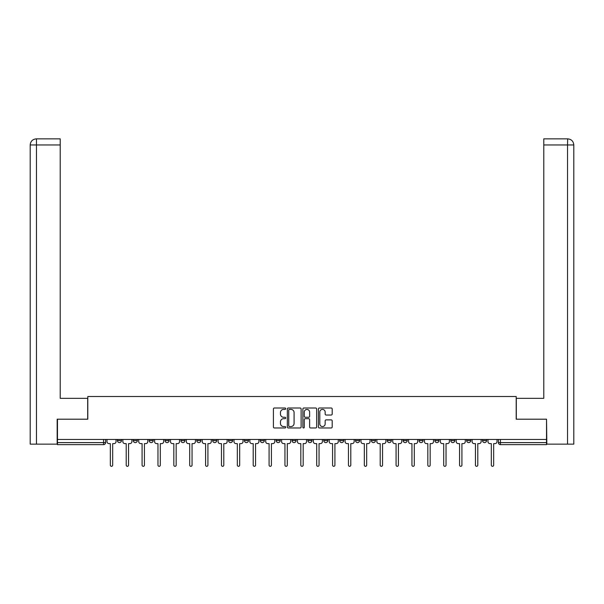 <?xml version="1.0" encoding="UTF-8"?>
<svg xmlns="http://www.w3.org/2000/svg" width="604" height="604" viewBox="0 0 604 604"><rect width="100%" height="100%" fill="white"/><g stroke="black" fill="none" stroke-linecap="round" stroke-linejoin="round"><path stroke-width="0.91" d="M285.722 408.689A0.702 0.702 0 0 0 285.02 407.994L274.405 407.994A0.997 0.997 0 0 0 273.408 408.991L273.408 426.968A0.997 0.997 0 0 0 274.405 427.972L285.02 427.972A0.702 0.702 0 0 0 285.722 427.27A0.702 0.702 0 0 0 285.02 426.567L283.646 426.567A3.194 3.194 0 0 1 280.452 423.374L280.452 421.879A3.194 3.194 0 0 1 283.646 418.678L285.02 418.678A0.702 0.702 0 0 0 285.722 417.983A0.702 0.702 0 0 0 285.02 417.281L283.646 417.281A3.194 3.194 0 0 1 280.452 414.087L280.452 412.585A3.194 3.194 0 0 1 283.646 409.391L285.02 409.391A0.702 0.702 0 0 0 285.722 408.689M434.895 440.573L434.895 439.455L434.895 440.573A2.038 2.038 0 0 0 436.934 442.604A2.038 2.038 0 0 1 434.895 440.573L438.972 440.573A2.038 2.038 0 0 1 436.934 442.604A2.038 2.038 0 0 0 438.972 440.573L438.972 439.455L438.972 440.573M292.026 439.455L292.026 440.573L296.096 440.573A2.038 2.038 0 0 1 294.065 442.604A2.038 2.038 0 0 1 292.026 440.573L292.026 439.455M244.401 439.455L244.401 440.573L248.478 440.573A2.038 2.038 0 0 1 246.44 442.604A2.038 2.038 0 0 1 244.401 440.573L244.401 439.455M212.653 439.455L212.653 440.573L216.723 440.573A2.038 2.038 0 0 1 214.692 442.604A2.038 2.038 0 0 1 212.653 440.573L212.653 439.455M196.783 439.455L196.783 440.573L200.853 440.573A2.038 2.038 0 0 1 198.814 442.604A2.038 2.038 0 0 1 196.783 440.573L196.783 439.455M165.028 439.455L165.028 440.573L169.105 440.573A2.038 2.038 0 0 1 167.066 442.604A2.038 2.038 0 0 1 165.028 440.573L165.028 439.455M331.188 415.031A0.997 0.997 0 0 0 332.192 414.034L332.192 408.991A0.997 0.997 0 0 0 331.188 407.994L319.403 407.994A0.997 0.997 0 0 0 318.406 408.991L318.406 426.968A0.997 0.997 0 0 0 319.403 427.972L331.188 427.972A0.997 0.997 0 0 0 332.192 426.968L332.192 420.875A0.997 0.997 0 0 0 331.188 419.878L326.145 419.878A0.997 0.997 0 0 0 325.148 420.875L325.148 423.902A2.673 2.673 0 0 1 322.476 426.567A2.673 2.673 0 0 1 319.803 423.902L319.803 412.064A2.673 2.673 0 0 1 322.476 409.391A2.673 2.673 0 0 1 325.148 412.064L325.148 414.034A0.997 0.997 0 0 0 326.145 415.031L331.188 415.031M36.459 444.136L30.2 444.136L30.2 144.96C30.562 141.253 32.601 139.214 36.3 138.852L60.219 138.852L60.219 144.96L36.459 144.96L36.459 444.136L57.169 444.136L57.169 419.199L87.799 419.199L87.799 396.511L516.201 396.511L516.201 419.199L546.529 419.199L546.529 439.455L57.471 439.455L57.471 442.604L105.602 442.604L105.602 439.455L105.602 442.604A2.038 2.038 0 0 1 103.571 444.642L57.471 444.642L57.471 442.604M57.471 419.199L57.471 439.455M301.124 408.991A0.997 0.997 0 0 0 300.128 407.994L288.342 407.994A0.997 0.997 0 0 0 287.345 408.991L287.345 426.968A0.997 0.997 0 0 0 288.342 427.972L300.128 427.972A0.997 0.997 0 0 0 301.124 426.968L301.124 408.991M303.872 407.994L315.658 407.994A0.997 0.997 0 0 1 316.655 408.991L316.655 426.968A0.997 0.997 0 0 1 315.658 427.972L310.615 427.972A0.997 0.997 0 0 1 309.618 426.968L309.618 419.682A0.997 0.997 0 0 0 308.614 418.678L305.269 418.678A0.997 0.997 0 0 0 304.273 419.682L304.273 427.27A0.702 0.702 0 0 1 303.57 427.972A0.702 0.702 0 0 1 302.876 427.27L302.876 408.991A0.997 0.997 0 0 1 303.872 407.994M498.398 439.455L498.398 442.604L546.529 442.604L546.529 444.642L500.429 444.642A2.038 2.038 0 0 1 498.398 442.604M546.529 439.455L546.529 442.604M482.521 439.455L482.521 440.573L486.59 440.573L486.59 439.455L486.59 440.573A2.038 2.038 0 0 1 484.559 442.604A2.038 2.038 0 0 1 482.521 440.573A2.038 2.038 0 0 0 484.559 442.604M470.72 439.455L470.72 440.573A2.038 2.038 0 0 1 468.681 442.604A2.038 2.038 0 0 1 466.65 440.573L470.72 440.573M466.65 439.455L466.65 440.573M450.773 439.455L450.773 440.573L454.842 440.573L454.842 439.455L454.842 440.573A2.038 2.038 0 0 1 452.811 442.604A2.038 2.038 0 0 1 450.773 440.573A2.038 2.038 0 0 0 452.811 442.604M419.025 439.455L419.025 440.573L423.094 440.573L423.094 439.455L423.094 440.573A2.038 2.038 0 0 1 421.056 442.604A2.038 2.038 0 0 1 419.025 440.573A2.038 2.038 0 0 0 421.056 442.604M407.217 440.573L407.217 439.455L407.217 440.573A2.038 2.038 0 0 1 405.186 442.604A2.038 2.038 0 0 1 403.147 440.573L407.217 440.573A2.038 2.038 0 0 1 405.186 442.604M403.147 439.455L403.147 440.573M391.347 439.455L391.347 440.573A2.038 2.038 0 0 1 389.308 442.604A2.038 2.038 0 0 1 387.277 440.573L391.347 440.573A2.038 2.038 0 0 1 389.308 442.604M387.277 439.455L387.277 440.573M375.469 439.455L375.469 440.573A2.038 2.038 0 0 1 373.438 442.604A2.038 2.038 0 0 1 371.4 440.573L375.469 440.573M371.4 439.455L371.4 440.573M359.599 439.455L359.599 440.573A2.038 2.038 0 0 1 357.56 442.604A2.038 2.038 0 0 1 355.522 440.573L359.599 440.573M355.522 439.455L355.522 440.573M343.721 439.455L343.721 440.573A2.038 2.038 0 0 1 341.683 442.604A2.038 2.038 0 0 1 339.652 440.573L343.721 440.573M339.652 439.455L339.652 440.573M327.844 439.455L327.844 440.573A2.038 2.038 0 0 1 325.813 442.604A2.038 2.038 0 0 1 323.774 440.573A2.038 2.038 0 0 0 325.813 442.604M323.774 439.455L323.774 440.573L327.844 440.573M311.974 439.455L311.974 440.573A2.038 2.038 0 0 1 309.935 442.604A2.038 2.038 0 0 1 307.904 440.573A2.038 2.038 0 0 0 309.935 442.604M307.904 439.455L307.904 440.573L311.974 440.573M296.096 439.455L296.096 440.573A2.038 2.038 0 0 1 294.065 442.604M280.226 439.455L280.226 440.573A2.038 2.038 0 0 1 278.187 442.604A2.038 2.038 0 0 1 276.156 440.573L280.226 440.573M276.156 439.455L276.156 440.573M264.348 439.455L264.348 440.573A2.038 2.038 0 0 1 262.317 442.604A2.038 2.038 0 0 1 260.279 440.573L264.348 440.573L264.348 439.455M260.279 439.455L260.279 440.573M248.478 439.455L248.478 440.573M232.6 439.455L232.6 440.573A2.038 2.038 0 0 1 230.562 442.604A2.038 2.038 0 0 1 228.531 440.573L232.6 440.573L232.6 439.455M228.531 439.455L228.531 440.573M216.723 439.455L216.723 440.573L216.723 439.455M200.853 440.573L200.853 439.455L200.853 440.573A2.038 2.038 0 0 1 198.814 442.604M184.975 439.455L184.975 440.573A2.038 2.038 0 0 1 182.944 442.604A2.038 2.038 0 0 1 180.906 440.573A2.038 2.038 0 0 0 182.944 442.604A2.038 2.038 0 0 0 184.975 440.573L184.975 439.455M180.906 439.455L180.906 440.573L184.975 440.573M169.105 439.455L169.105 440.573M153.227 439.455L153.227 440.573A2.038 2.038 0 0 1 151.189 442.604A2.038 2.038 0 0 1 149.158 440.573A2.038 2.038 0 0 0 151.189 442.604A2.038 2.038 0 0 0 153.227 440.573L149.158 440.573L149.158 439.455M133.28 439.455L133.28 440.573L137.35 440.573L137.35 439.455L137.35 440.573A2.038 2.038 0 0 1 135.319 442.604A2.038 2.038 0 0 1 133.28 440.573A2.038 2.038 0 0 0 135.319 442.604M117.41 439.455L117.41 440.573L121.48 440.573L121.48 439.455L121.48 440.573A2.038 2.038 0 0 1 119.441 442.604A2.038 2.038 0 0 1 117.41 440.573A2.038 2.038 0 0 0 119.441 442.604M289.437 409.391A0.702 0.702 0 0 0 288.742 410.093L288.742 425.873A0.702 0.702 0 0 0 289.437 426.567L290.886 426.567A3.194 3.194 0 0 0 294.088 423.374L294.088 412.585A3.194 3.194 0 0 0 290.886 409.391L289.437 409.391M309.618 412.109A2.673 2.673 0 0 0 306.945 409.444A2.673 2.673 0 0 0 304.273 412.109L304.273 416.284A0.997 0.997 0 0 0 305.269 417.281L308.614 417.281A0.997 0.997 0 0 0 309.618 416.284L309.618 412.109M106.976 441.592L106.976 439.455L106.976 441.592A2.038 2.038 48.4 0 0 109.014 443.623L110.336 443.623L110.336 465.148A1.17 1.17 48.4 0 0 111.506 466.318A1.17 1.17 48.4 0 0 112.676 465.148L112.676 443.623L113.997 443.623A2.038 2.038 48.4 0 0 116.036 441.592L116.036 439.455M109.014 443.623L110.336 443.623L110.336 465.148M112.676 465.148L112.676 443.623L113.997 443.623M122.854 441.592L122.854 439.455L122.854 441.592A2.038 2.038 48.4 0 0 124.885 443.623L126.213 443.623L126.213 465.148A1.17 1.17 48.4 0 0 127.384 466.318A1.17 1.17 48.4 0 0 128.554 465.148L128.554 443.623L129.875 443.623A2.038 2.038 48.4 0 0 131.906 441.592L131.906 439.455M138.724 441.592L138.724 439.455L138.724 441.592A2.038 2.038 48.4 0 0 140.762 443.623L142.083 443.623L142.083 465.148A1.17 1.17 48.4 0 0 143.254 466.318A1.17 1.17 48.4 0 0 144.424 465.148L144.424 443.623L145.745 443.623A2.038 2.038 48.4 0 0 147.784 441.592L147.784 439.455M87.693 419.199L87.693 398.338L60.219 398.338L60.219 144.96M36.308 138.852C32.593 139.222 30.555 141.253 30.2 144.96L30.2 383.079L30.2 144.96L36.459 144.96L36.459 138.852L60.219 138.852M516.307 419.199L516.307 398.338L543.781 398.338L543.781 138.852L567.684 138.852L567.541 144.96L543.781 144.96M573.8 383.079L573.8 144.96L573.8 444.136L546.831 444.136L546.529 419.199M567.541 444.136L567.541 144.96L573.8 144.96C573.438 141.253 571.399 139.214 567.7 138.852M124.885 443.623L126.213 443.623L126.213 465.148M128.554 465.148L128.554 443.623L129.875 443.623M140.762 443.623L142.083 443.623L142.083 465.148M144.424 465.148L144.424 443.623L145.745 443.623M154.601 441.592L154.601 439.455L154.601 441.592A2.038 2.038 48.4 0 0 156.64 443.623L157.961 443.623L157.961 465.148A1.17 1.17 48.4 0 0 159.131 466.318A1.17 1.17 48.4 0 0 160.302 465.148L160.302 443.623L161.623 443.623A2.038 2.038 48.4 0 0 163.661 441.592L163.661 439.455M170.479 441.592L170.479 439.455L170.479 441.592A2.038 2.038 48.4 0 0 172.51 443.623L173.831 443.623L173.831 465.148A1.17 1.17 48.4 0 0 175.001 466.318A1.17 1.17 48.4 0 0 176.172 465.148L176.172 443.623L177.5 443.623A2.038 2.038 48.4 0 0 179.531 441.592L179.531 439.455M186.349 441.592L186.349 439.455L186.349 441.592A2.038 2.038 48.4 0 0 188.388 443.623L189.709 443.623L189.709 465.148A1.17 1.17 48.4 0 0 190.879 466.318A1.17 1.17 48.4 0 0 192.049 465.148L192.049 443.623L193.371 443.623A2.038 2.038 48.4 0 0 195.409 441.592L195.409 439.455M156.64 443.623L157.961 443.623L157.961 465.148M160.302 465.148L160.302 443.623L161.623 443.623M172.51 443.623L173.831 443.623L173.831 465.148M176.172 465.148L176.172 443.623L177.5 443.623M188.388 443.623L189.709 443.623L189.709 465.148M192.049 465.148L192.049 443.623L193.371 443.623M202.227 441.592L202.227 439.455L202.227 441.592A2.038 2.038 48.4 0 0 204.258 443.623L205.587 443.623L205.587 465.148A1.17 1.17 48.4 0 0 206.757 466.318A1.17 1.17 48.4 0 0 207.919 465.148L207.919 443.623L209.248 443.623A2.038 2.038 48.4 0 0 211.279 441.592L211.279 439.455M204.258 443.623L205.587 443.623L205.587 465.148M207.919 465.148L207.919 443.623L209.248 443.623M218.097 441.592L218.097 439.455L218.097 441.592A2.038 2.038 48.4 0 0 220.135 443.623L221.457 443.623L221.457 465.148A1.17 1.17 48.4 0 0 222.627 466.318A1.17 1.17 48.4 0 0 223.797 465.148L223.797 443.623L225.118 443.623A2.038 2.038 48.4 0 0 227.157 441.592L227.157 439.455M220.135 443.623L221.457 443.623L221.457 465.148M223.797 465.148L223.797 443.623L225.118 443.623M233.974 441.592L233.974 439.455L233.974 441.592A2.038 2.038 48.4 0 0 236.005 443.623L237.334 443.623L237.334 465.148A1.17 1.17 48.4 0 0 238.504 466.318A1.17 1.17 48.4 0 0 239.675 465.148L239.675 443.623L240.996 443.623A2.038 2.038 48.4 0 0 243.027 441.592L243.027 439.455M236.005 443.623L237.334 443.623L237.334 465.148M239.675 465.148L239.675 443.623L240.996 443.623M249.845 441.592L249.845 439.455L249.845 441.592A2.038 2.038 48.4 0 0 251.883 443.623L253.204 443.623L253.204 465.148A1.17 1.17 48.4 0 0 254.375 466.318A1.17 1.17 48.4 0 0 255.545 465.148L255.545 443.623L256.866 443.623A2.038 2.038 48.4 0 0 258.905 441.592L258.905 439.455M251.883 443.623L253.204 443.623L253.204 465.148M255.545 465.148L255.545 443.623L256.866 443.623M265.722 441.592L265.722 439.455L265.722 441.592A2.038 2.038 48.4 0 0 267.761 443.623L269.082 443.623L269.082 465.148A1.17 1.17 48.4 0 0 270.252 466.318A1.17 1.17 48.4 0 0 271.423 465.148L271.423 443.623L272.744 443.623A2.038 2.038 48.4 0 0 274.782 441.592L274.782 439.455M267.761 443.623L269.082 443.623L269.082 465.148M271.423 465.148L271.423 443.623L272.744 443.623M281.6 441.592L281.6 439.455L281.6 441.592A2.038 2.038 48.4 0 0 283.631 443.623L284.952 443.623L284.952 465.148A1.17 1.17 48.4 0 0 286.122 466.318A1.17 1.17 48.4 0 0 287.293 465.148L287.293 443.623L288.621 443.623A2.038 2.038 48.4 0 0 290.652 441.592L290.652 439.455M283.631 443.623L284.952 443.623L284.952 465.148M287.293 465.148L287.293 443.623L288.621 443.623M297.47 441.592L297.47 439.455L297.47 441.592A2.038 2.038 48.4 0 0 299.508 443.623L300.83 443.623L300.83 465.148A1.17 1.17 48.4 0 0 302 466.318A1.17 1.17 48.4 0 0 303.17 465.148L303.17 443.623L304.492 443.623A2.038 2.038 48.4 0 0 306.53 441.592L306.53 439.455M299.508 443.623L300.83 443.623L300.83 465.148M303.17 465.148L303.17 443.623L304.492 443.623M313.348 441.592L313.348 439.455L313.348 441.592A2.038 2.038 48.4 0 0 315.379 443.623L316.707 443.623L316.707 465.148A1.17 1.17 48.4 0 0 317.878 466.318A1.17 1.17 48.4 0 0 319.048 465.148L319.048 443.623L320.369 443.623A2.038 2.038 48.4 0 0 322.4 441.592L322.4 439.455M315.379 443.623L316.707 443.623L316.707 465.148M319.048 465.148L319.048 443.623L320.369 443.623M329.218 441.592L329.218 439.455L329.218 441.592A2.038 2.038 48.4 0 0 331.256 443.623L332.577 443.623L332.577 465.148A1.17 1.17 48.4 0 0 333.748 466.318A1.17 1.17 48.4 0 0 334.918 465.148L334.918 443.623L336.239 443.623A2.038 2.038 48.4 0 0 338.278 441.592L338.278 439.455M331.256 443.623L332.577 443.623L332.577 465.148M334.918 465.148L334.918 443.623L336.239 443.623M345.095 441.592L345.095 439.455L345.095 441.592A2.038 2.038 48.4 0 0 347.134 443.623L348.455 443.623L348.455 465.148A1.17 1.17 48.4 0 0 349.625 466.318A1.17 1.17 48.4 0 0 350.796 465.148L350.796 443.623L352.117 443.623A2.038 2.038 48.4 0 0 354.155 441.592L354.155 439.455M347.134 443.623L348.455 443.623L348.455 465.148M350.796 465.148L350.796 443.623L352.117 443.623M360.973 441.592L360.973 439.455L360.973 441.592A2.038 2.038 48.4 0 0 363.004 443.623L364.325 443.623L364.325 465.148A1.17 1.17 48.4 0 0 365.495 466.318A1.17 1.17 48.4 0 0 366.666 465.148L366.666 443.623L367.995 443.623A2.038 2.038 48.4 0 0 370.026 441.592L370.026 439.455M363.004 443.623L364.325 443.623L364.325 465.148M366.666 465.148L366.666 443.623L367.995 443.623M376.843 441.592L376.843 439.455L376.843 441.592A2.038 2.038 48.4 0 0 378.882 443.623L380.203 443.623L380.203 465.148A1.17 1.17 48.4 0 0 381.373 466.318A1.17 1.17 48.4 0 0 382.543 465.148L382.543 443.623L383.865 443.623A2.038 2.038 48.4 0 0 385.903 441.592L385.903 439.455M378.882 443.623L380.203 443.623L380.203 465.148M382.543 465.148L382.543 443.623L383.865 443.623M392.721 441.592L392.721 439.455L392.721 441.592A2.038 2.038 48.4 0 0 394.752 443.623L396.081 443.623L396.081 465.148A1.17 1.17 48.4 0 0 397.243 466.318A1.17 1.17 48.4 0 0 398.414 465.148L398.414 443.623L399.742 443.623A2.038 2.038 48.4 0 0 401.773 441.592L401.773 439.455M394.752 443.623L396.081 443.623L396.081 465.148M398.414 465.148L398.414 443.623L399.742 443.623M408.591 441.592L408.591 439.455L408.591 441.592A2.038 2.038 48.4 0 0 410.629 443.623L411.951 443.623L411.951 465.148A1.17 1.17 48.4 0 0 413.121 466.318A1.17 1.17 48.4 0 0 414.291 465.148L414.291 443.623L415.612 443.623A2.038 2.038 48.4 0 0 417.651 441.592L417.651 439.455M410.629 443.623L411.951 443.623L411.951 465.148M414.291 465.148L414.291 443.623L415.612 443.623M424.469 441.592L424.469 439.455L424.469 441.592A2.038 2.038 48.4 0 0 426.5 443.623L427.828 443.623L427.828 465.148A1.17 1.17 48.4 0 0 428.999 466.318A1.17 1.17 48.4 0 0 430.169 465.148L430.169 443.623L431.49 443.623A2.038 2.038 48.4 0 0 433.521 441.592L433.521 439.455M426.5 443.623L427.828 443.623L427.828 465.148M430.169 465.148L430.169 443.623L431.49 443.623M440.339 441.592L440.339 439.455L440.339 441.592A2.038 2.038 48.4 0 0 442.377 443.623L443.698 443.623L443.698 465.148A1.17 1.17 48.4 0 0 444.869 466.318A1.17 1.17 48.4 0 0 446.039 465.148L446.039 443.623L447.36 443.623A2.038 2.038 48.4 0 0 449.399 441.592L449.399 439.455M442.377 443.623L443.698 443.623L443.698 465.148M446.039 465.148L446.039 443.623L447.36 443.623M456.216 441.592L456.216 439.455L456.216 441.592A2.038 2.038 48.4 0 0 458.255 443.623L459.576 443.623L459.576 465.148A1.17 1.17 48.4 0 0 460.746 466.318A1.17 1.17 48.4 0 0 461.917 465.148L461.917 443.623L463.238 443.623A2.038 2.038 48.4 0 0 465.276 441.592L465.276 439.455M458.255 443.623L459.576 443.623L459.576 465.148M461.917 465.148L461.917 443.623L463.238 443.623M472.094 441.592L472.094 439.455L472.094 441.592A2.038 2.038 48.4 0 0 474.125 443.623L475.446 443.623L475.446 465.148A1.17 1.17 48.4 0 0 476.616 466.318A1.17 1.17 48.4 0 0 477.787 465.148L477.787 443.623L479.115 443.623A2.038 2.038 48.4 0 0 481.146 441.592L481.146 439.455M474.125 443.623L475.446 443.623L475.446 465.148M477.787 465.148L477.787 443.623L479.115 443.623M487.964 441.592L487.964 439.455L487.964 441.592A2.038 2.038 48.4 0 0 490.003 443.623L491.324 443.623L491.324 465.148A1.17 1.17 48.4 0 0 492.494 466.318A1.17 1.17 48.4 0 0 493.664 465.148L493.664 443.623L494.986 443.623A2.038 2.038 48.4 0 0 497.024 441.592L497.024 439.455M490.003 443.623L491.324 443.623L491.324 465.148M493.664 465.148L493.664 443.623L494.986 443.623M103.571 439.455L103.571 444.642M500.429 439.455L500.429 444.642M30.2 144.96L30.2 383.079"/></g></svg>

